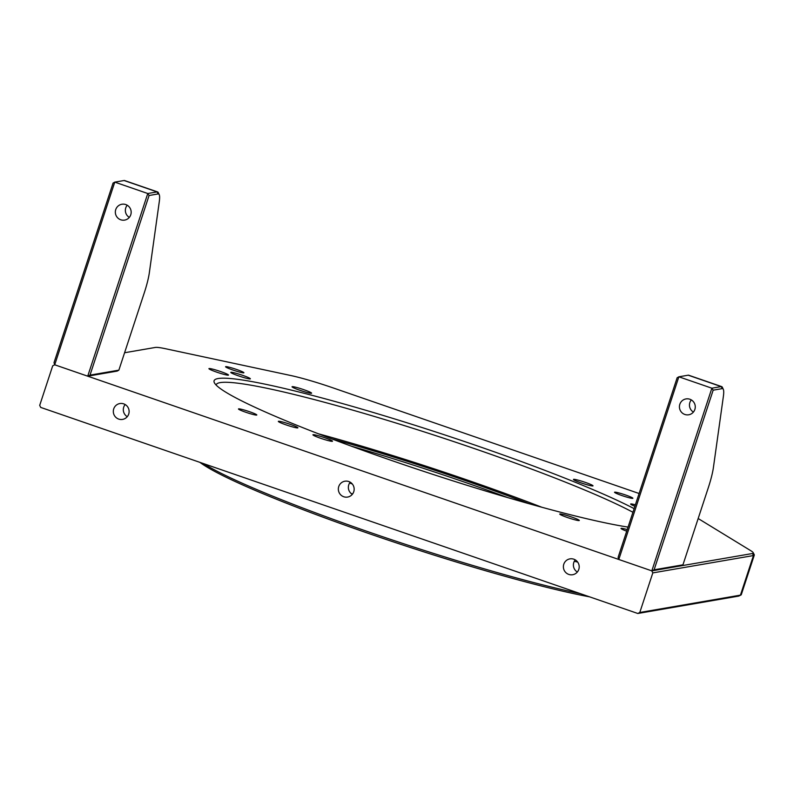 <?xml version="1.0" encoding="UTF-8"?>
<svg xmlns="http://www.w3.org/2000/svg" width="794" height="794" viewBox="0 0 794 794"><rect width="100%" height="100%" fill="white"/><g stroke="black" fill="none" stroke-linecap="round" stroke-linejoin="round"><path stroke-width="1.19" d="M113.721 408.88A8.039 7.9 -99.8 0 0 122.584 419.401A8.039 7.9 -99.8 0 0 128.717 414.061A8.039 7.9 -99.8 0 0 119.854 403.551A8.039 7.9 -99.8 0 0 113.721 408.88M125.174 404.533A8.039 7.9 -99.8 0 0 127.268 416.681M563.79 564.216A8.039 7.9 -99.8 0 0 572.663 574.727A8.039 7.9 -99.8 0 0 578.796 569.397A8.039 7.9 -99.8 0 0 569.923 558.877A8.039 7.9 -99.8 0 0 563.79 564.216M575.243 559.869A8.039 7.9 -99.8 0 0 577.347 572.017M338.75 486.553A8.039 7.9 -99.8 0 0 347.623 497.064A8.039 7.9 -99.8 0 0 353.757 491.724A8.039 7.9 -99.8 0 0 344.884 481.214A8.039 7.9 -99.8 0 0 338.75 486.553M350.214 482.206A8.039 7.9 -99.8 0 0 352.308 494.354M628.054 527.097A233.257 20.594 -161.8 0 1 393 460.977A233.257 20.594 -161.8 0 1 214.39 382.787A233.257 20.594 -161.8 0 1 478.355 446.258A233.257 20.594 -161.8 0 1 634.128 508.646M632.927 512.279A230.042 20.316 18.2 0 0 476.767 449.404A230.042 20.316 18.2 0 0 216.147 384.812A230.042 20.316 18.2 0 0 216.087 385.021M351.911 483.546A230.042 20.316 -161.8 0 1 349.777 482.782M318.444 433.802A230.042 20.316 -161.8 0 1 466.753 479.854A230.042 20.316 -161.8 0 1 541.796 507.237M330.909 438.576A217.169 19.175 -161.8 0 1 464.401 480.261A217.169 19.175 -161.8 0 1 528.933 503.674M352.268 483.953A215.561 19.036 -161.8 0 1 349.628 482.99M351.305 446.159A215.561 19.036 -161.8 0 1 463.607 481.829A215.561 19.036 -161.8 0 1 508.011 497.689M589.555 596.84A228.434 20.168 -161.8 0 1 369.855 533.896A228.434 20.168 -161.8 0 1 199.929 462.366M580.216 593.614A230.042 20.316 -161.8 0 1 370.064 532.417A230.042 20.316 -161.8 0 1 203.721 463.676M577.645 562.063A230.042 20.316 -161.8 0 1 574.3 561.298M299.943 390.301A10.292 0.913 -161.8 0 1 292.043 386.757A10.292 0.913 -161.8 0 1 303.705 389.646A10.292 0.913 -161.8 0 1 311.605 393.189A10.292 0.913 -161.8 0 1 299.943 390.301M567.641 517.589A10.292 0.913 -161.8 0 1 559.75 514.046A10.292 0.913 -161.8 0 1 571.412 516.944A10.292 0.913 -161.8 0 1 579.312 520.477A10.292 0.913 -161.8 0 1 567.641 517.589M216.822 372.178A10.292 0.913 -161.8 0 1 208.931 368.634A10.292 0.913 -161.8 0 1 220.593 371.532A10.292 0.913 -161.8 0 1 228.483 375.066A10.292 0.913 -161.8 0 1 216.822 372.178M626.714 531.186A10.292 0.913 -161.8 0 1 620.997 528.427A10.292 0.913 -161.8 0 1 627.24 529.588M320.826 438.338A10.292 0.913 -161.8 0 1 312.925 434.794A10.292 0.913 -161.8 0 1 324.597 437.683A10.292 0.913 -161.8 0 1 332.488 441.226A10.292 0.913 -161.8 0 1 320.826 438.338M238.696 375.929A10.292 0.913 -161.8 0 1 230.796 372.386A10.292 0.913 -161.8 0 1 242.458 375.274A10.292 0.913 -161.8 0 1 250.358 378.817A10.292 0.913 -161.8 0 1 238.696 375.929M634.902 506.264A10.292 0.913 -161.8 0 1 630.635 504.051A10.292 0.913 -161.8 0 1 635.389 504.805M245.882 412.284A9.657 0.854 -161.8 0 1 238.478 408.96A9.657 0.854 -161.8 0 1 249.415 411.669A9.657 0.854 -161.8 0 1 256.809 414.994A9.657 0.854 -161.8 0 1 245.882 412.284M621.94 495.565A9.657 0.854 -161.8 0 1 614.536 492.25A9.657 0.854 -161.8 0 1 625.474 494.96A9.657 0.854 -161.8 0 1 632.878 498.275A9.657 0.854 -161.8 0 1 621.94 495.565M232.979 370.044A9.657 0.854 -161.8 0 1 225.575 366.729A9.657 0.854 -161.8 0 1 236.503 369.438A9.657 0.854 -161.8 0 1 243.907 372.753A9.657 0.854 -161.8 0 1 232.979 370.044M286.237 424.929A10.292 0.913 -161.8 0 1 278.337 421.386A10.292 0.913 -161.8 0 1 290.009 424.274A10.292 0.913 -161.8 0 1 297.899 427.817A10.292 0.913 -161.8 0 1 286.237 424.929M581.347 482.96A10.292 0.913 -161.8 0 1 573.447 479.427A10.292 0.913 -161.8 0 1 585.118 482.315A10.292 0.913 -161.8 0 1 593.009 485.859A10.292 0.913 -161.8 0 1 581.347 482.96M740.991 594.974L738.966 595.976A46.648 4.119 -161.8 0 1 738.45 596.135L637.8 613.484L639.795 612.482L740.445 595.133A48.265 4.258 18.2 0 0 740.991 594.974A48.265 4.258 18.2 0 0 741.288 594.666L754.3 555.095A48.265 4.258 -161.8 0 1 753.456 555.552L652.807 572.901L651.814 570.866L752.464 553.507A46.648 4.119 18.2 0 0 753.208 552.664A46.648 4.119 18.2 0 0 750.896 550.768L698.174 518.522M352.576 494.007A230.042 20.316 -161.8 0 1 351.107 493.471M90.01 375.125L118.862 370.153L144.24 292.956A30.569 4.992 109 0 0 149.332 272.779L159.276 201.736A30.569 4.992 109 0 0 159.217 194.639A30.569 4.992 109 0 0 158.115 193.944L149.073 195.503L90.01 375.125L87.717 376.177L54.717 364.793L54.012 362.699L113.066 183.077L114.773 182.124L54.717 364.793L52.712 365.796L39.7 405.377L40.702 407.411L637.8 613.484M639.101 493.511L332.785 387.8A46.648 4.119 18.2 0 0 290.842 375.532L165.46 348.715A46.648 4.119 18.2 0 0 155.366 347.435L124.579 352.744M753.208 552.664L754.24 554.678A48.265 4.258 -161.8 0 1 754.3 555.095M54.717 364.793L651.814 570.866L711.871 388.197L721.2 386.589A32.177 5.25 -71 0 1 721.686 386.618A32.177 5.25 -71 0 1 722.371 387.323L723.304 389.328A30.569 4.992 109 0 0 722.203 388.623L713.161 390.182L654.107 569.804L682.949 564.832L708.327 487.635A30.569 4.992 109 0 0 713.419 467.468L723.374 396.414A30.569 4.992 109 0 0 723.304 389.328M652.807 572.901L639.795 612.482M120.767 219.789A8.039 7.9 -99.8 0 0 131.149 212.812A8.039 7.9 -99.8 0 0 121.899 204.247A8.039 7.9 -99.8 0 0 120.767 219.789M149.073 195.503L147.773 193.518L87.717 376.177L117.155 371.106L118.862 370.153M157.599 191.94L124.589 180.546A32.177 5.25 109 0 0 124.102 180.516L114.773 182.124L147.773 193.518L157.113 191.9A32.177 5.25 -71 0 1 157.599 191.94A32.177 5.25 -71 0 1 158.274 192.634L159.217 194.639M127.219 205.239A8.039 7.9 -99.8 0 0 129.313 217.387M684.855 414.468A8.039 7.9 -99.8 0 0 695.246 407.501A8.039 7.9 -99.8 0 0 685.986 398.925A8.039 7.9 -99.8 0 0 684.855 414.468M654.107 569.804L651.814 570.866L681.242 565.794L682.949 564.832M713.161 390.182L711.871 388.197L678.86 376.803L618.804 559.472L651.814 570.866M618.804 559.472L618.099 557.378L677.153 377.755L678.86 376.803L688.2 375.195A32.177 5.25 109 0 1 688.686 375.225L721.686 386.618M691.316 399.918A8.039 7.9 -99.8 0 0 693.41 412.066M738.45 596.135L740.445 595.133L753.456 555.552L752.464 553.507M158.115 193.944L157.113 191.9L124.102 180.516M722.203 388.623L721.2 386.589L688.2 375.195"/></g></svg>
